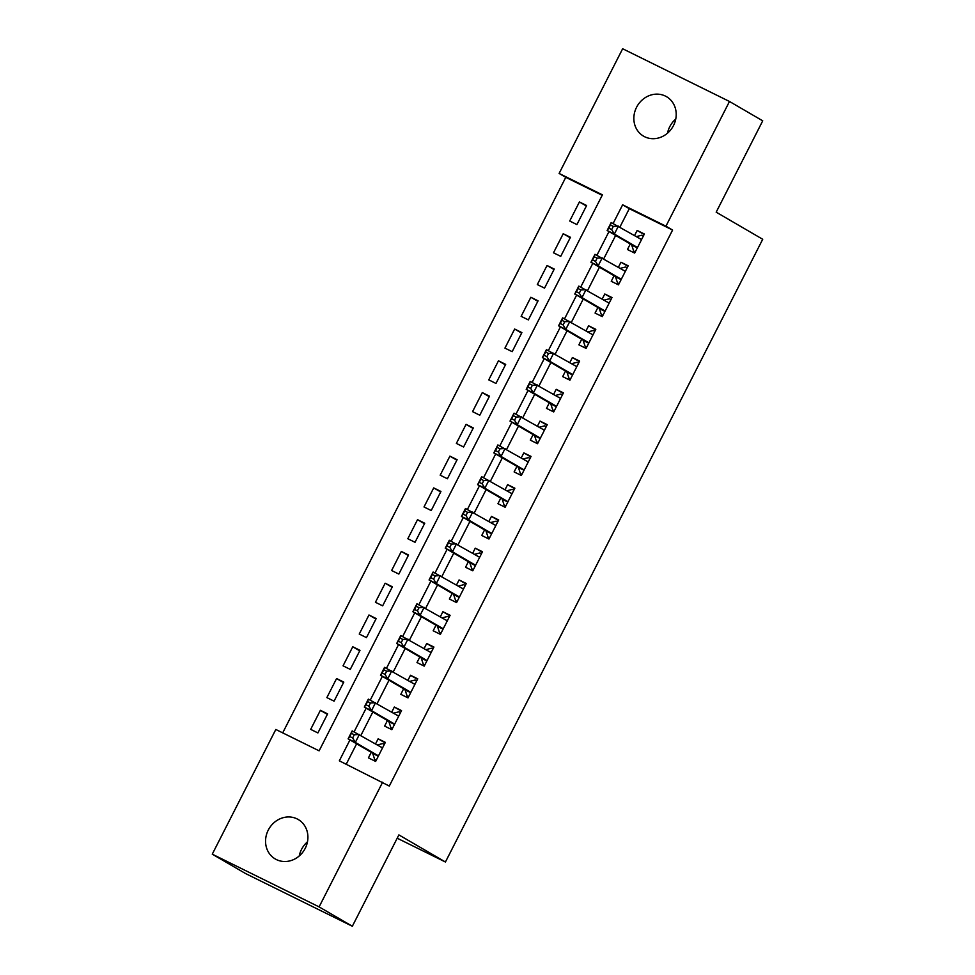 <?xml version="1.0" encoding="UTF-8"?>
<svg xmlns="http://www.w3.org/2000/svg" width="975" height="975" viewBox="0 0 975 975"><rect width="100%" height="100%" fill="white"/><g stroke="black" fill="none" stroke-linecap="round" stroke-linejoin="round"><path stroke-width="1.46" d="M667.534 133.148A22.827 20.597 120.2 0 1 669.788 126.653A22.827 20.597 120.2 0 1 675.76 119.035M673.506 125.531A22.827 20.597 120.2 0 1 643.537 136.147A22.827 20.597 120.2 0 1 636.553 107.299A22.827 20.597 120.2 0 1 666.51 96.683A22.827 20.597 120.2 0 1 673.506 125.531M299.24 855.965A22.827 20.597 120.2 0 1 301.494 849.469A22.827 20.597 120.2 0 1 307.466 841.852M305.212 848.348A22.827 20.597 120.2 0 1 275.243 858.963A22.827 20.597 120.2 0 1 268.259 830.115A22.827 20.597 120.2 0 1 298.216 819.5A22.827 20.597 120.2 0 1 305.212 848.348M729.483 101.473L762.73 120.827L716.186 212.172L762.718 239.277L445.429 862.01L398.885 834.905L352.341 926.25L245.517 873.527L212.27 854.173L275.815 729.471L319.117 750.835L602.428 194.829L559.114 173.452L622.659 48.75L729.483 101.473L665.937 226.176L622.635 204.799L613.117 223.494M602.184 195.305L565.768 177.328L282.701 732.871M565.768 177.328L559.114 173.452M630.277 243.957L627.449 249.515L634.664 253.073L644.378 234.012L637.15 230.453L634.579 235.523M614.092 275.73L611.252 281.288L618.467 284.846L628.18 265.785L620.965 262.226L618.382 267.296M597.894 307.503L595.067 313.06L602.282 316.619L611.995 297.558L604.78 293.999L602.197 299.069M581.709 339.276L578.882 344.833L586.097 348.392L595.81 329.331L588.595 325.772L586.012 330.83M565.524 371.048L562.685 376.606L569.912 380.165L579.625 361.103L572.398 357.545L569.814 362.602M549.327 402.821L546.5 408.379L553.715 411.938L563.428 392.876L556.213 389.317L553.629 394.375M533.142 434.594L530.315 440.152L537.53 443.71L547.243 424.649L540.028 421.09L537.444 426.148M516.957 466.355L514.117 471.924L521.345 475.483L531.058 456.422L523.831 452.863L521.259 457.921M500.772 498.128L497.933 503.697L505.148 507.256L514.861 488.195L507.646 484.624L505.062 489.694M484.575 529.9L481.747 535.47L488.962 539.029L498.676 519.967L491.461 516.397L488.877 521.467M468.39 561.673L465.55 567.243L472.778 570.802L482.491 551.74L475.264 548.169L472.692 553.239M452.205 593.446L449.365 599.003L456.58 602.574L466.294 583.513L459.079 579.942L456.495 585.012M436.008 625.219L433.18 630.776L440.395 634.347L450.109 615.286L442.894 611.715L440.31 616.785M419.823 656.992L416.995 662.549L424.21 666.12L433.924 647.047L426.709 643.488L424.125 648.558M403.638 688.764L400.798 694.322L408.025 697.893L417.739 678.819L410.512 675.261L407.928 680.331M387.441 720.537L384.613 726.095L391.828 729.666L401.542 710.592L394.327 707.033L391.743 712.103M327.356 714.358L320.397 710.312L310.684 729.373L317.899 732.932L327.612 713.871L320.397 710.312M343.553 682.598L336.582 678.539L326.869 697.6L334.084 701.159L343.797 682.098L336.582 678.539M359.738 650.825L352.767 646.766L343.054 665.828L350.281 669.386L359.994 650.325L352.767 646.766M375.923 619.052L368.964 614.993L359.251 634.055L366.466 637.613L376.179 618.552L368.964 614.993M392.121 587.279L385.149 583.221L375.436 602.282L382.651 605.841L392.364 586.779L385.149 583.221M408.306 555.506L401.334 551.448L391.621 570.509L398.848 574.068L408.549 555.007L401.334 551.448M424.491 523.733L417.532 519.675L407.818 538.736L415.033 542.295L424.747 523.234L417.532 519.675M440.676 491.961L433.717 487.902L424.003 506.963L431.218 510.534L440.932 491.461L433.717 487.902M456.873 460.188L449.902 456.129L440.188 475.191L447.403 478.762L457.117 459.688L449.902 456.129M473.058 428.415L466.087 424.357L456.373 443.418L463.6 446.989L473.314 427.928L466.087 424.357M489.243 396.642L482.284 392.584L472.57 411.645L479.785 415.216L489.499 396.155L482.284 392.584M505.44 364.869L498.469 360.811L488.755 379.872L495.97 383.443L505.684 364.382L498.469 360.811M521.625 333.097L514.654 329.038L504.94 348.112L512.168 351.67L521.881 332.609L514.654 329.038M537.81 301.324L530.851 297.265L521.138 316.339L528.352 319.898L538.066 300.836L530.851 297.265M554.007 269.551L547.036 265.505L537.322 284.566L544.538 288.125L554.251 269.063L547.036 265.505M570.192 237.778L563.221 233.732L553.508 252.793L560.735 256.352L570.448 237.291L563.221 233.732M576.92 224.579L586.633 205.518L579.418 201.959L569.705 221.02L576.92 224.579M349.976 739.915L339.337 760.817L389.293 786.057L672.592 230.051L629.289 208.674L619.942 227.004M615.652 235.438L603.757 258.777M599.454 267.211L587.572 290.55M583.269 298.984L571.374 322.323M567.084 330.757L555.189 354.083M550.887 362.529L539.004 385.856M534.702 394.302L522.819 417.629M518.517 426.075L506.622 449.402M502.332 457.848L490.437 481.175M486.135 489.608L474.252 512.947M469.95 521.381L458.055 544.72M453.765 553.154L441.87 576.493M437.568 584.927L425.685 608.266M421.383 616.7L409.488 640.039M405.198 648.473L393.303 671.812M389.001 680.245L377.118 703.584M372.816 712.018L360.933 735.357M356.631 743.791L346.222 764.217M371.256 752.31L368.428 757.868L375.643 761.426L385.357 742.365L378.142 738.806L375.558 743.876M397.203 838.207L445.429 862.01M352.341 926.25L319.105 906.896L212.27 854.173M672.592 230.051L665.937 226.176M382.639 782.194L319.105 906.896M608.997 231.562L596.919 255.267M592.812 263.335L580.734 287.04M576.627 295.108L564.549 318.813M560.43 326.881L548.364 350.586M544.245 358.654L532.167 382.346M528.06 390.427L515.982 414.119M511.863 422.199L499.797 445.892M495.678 453.972L483.6 477.665M479.493 485.745L467.415 509.438M463.296 517.518L451.23 541.21M447.111 549.291L435.033 572.983M430.926 581.063L418.848 604.756M414.741 612.836L402.663 636.529M398.543 644.609L386.466 668.302M382.358 676.37L370.281 700.074M366.173 708.142L354.096 731.847M629.289 208.674L622.635 204.799M385.101 742.865L378.142 738.806M586.377 206.005L579.418 201.959M401.298 711.092L394.327 707.033M417.483 679.319L410.512 675.261M433.668 647.546L426.709 643.488M449.853 615.773L442.894 611.715M466.05 584.001L459.079 579.942M482.235 552.228L475.264 548.169M498.42 520.455L491.461 516.397M514.617 488.682L507.646 484.624M530.802 456.909L523.831 452.863M546.987 425.137L540.028 421.09M563.184 393.364L556.213 389.317M579.369 361.603L572.398 357.545M595.554 329.83L588.595 325.772M611.739 298.058L604.78 293.999M627.937 266.285L620.965 262.226M644.122 234.512L637.15 230.453M376.204 760.342L374.68 759.452L376.253 760.232M377.386 744.937L382.785 743.572L384.345 744.339M374.68 759.452L372.706 753.443A3.571 1.536 116.3 0 0 372.316 752.932L348.124 738.843L352.17 730.897L382.517 747.922M354.278 734.76L359.385 734.455L355.339 742.402L348.124 738.843L349.769 736.515L352.658 737.941L354.278 734.76L351.39 733.334L349.769 736.515M378.471 755.869L355.339 742.402L352.658 737.941M352.17 730.897L351.39 733.334M392.389 728.569L390.878 727.679L392.438 728.459M393.583 713.164L398.97 711.799L400.542 712.567M390.878 727.679L388.891 721.671A3.571 1.536 116.3 0 0 388.513 721.159L364.309 707.07L368.355 699.124L398.714 716.162M370.463 702.987L375.57 702.682L371.524 710.629L364.309 707.07L365.966 704.742L368.842 706.168L370.463 702.987L367.575 701.561L365.966 704.742M394.668 724.096L371.524 710.629L368.842 706.168M368.355 699.124L367.575 701.561M408.574 696.796L407.062 695.906L408.635 696.686M409.768 681.391L415.155 680.026L416.727 680.794M407.062 695.906L405.076 689.898A3.571 1.536 116.3 0 0 404.698 689.386L380.494 675.297L384.54 667.351L414.899 684.389M386.661 671.214L391.767 670.91L387.721 678.856L380.494 675.297L382.151 672.969L385.04 674.395L386.661 671.214L383.772 669.801L382.151 672.969M410.853 692.323L387.721 678.856L385.04 674.395M384.54 667.351L383.772 669.801M424.771 665.023L423.247 664.133L424.82 664.913M425.953 649.63L431.34 648.253L432.912 649.033M423.247 664.133L421.261 658.137A3.571 1.536 116.3 0 0 420.883 657.613L396.691 643.524L400.737 635.578L431.084 652.616M402.846 639.454L407.952 639.137L403.906 647.083L396.691 643.524L398.336 641.197L401.225 642.622L402.846 639.454L399.957 638.028L398.336 641.197M427.038 660.55L403.906 647.083L401.225 642.622M400.737 635.578L399.957 638.028M440.956 633.25L439.445 632.373L441.005 633.141M442.15 617.857L447.537 616.48L449.109 617.26M439.445 632.373L437.458 626.364A3.571 1.536 116.3 0 0 437.08 625.84L412.876 611.752L416.922 603.805L447.281 620.843M419.031 607.681L424.137 607.364L420.091 615.31L412.876 611.752L414.521 609.424L417.41 610.85L419.031 607.681L416.142 606.255L414.521 609.424M443.235 628.777L420.091 615.31L417.41 610.85M416.922 603.805L416.142 606.255M457.141 601.477L455.63 600.6L457.202 601.368M458.335 586.085L463.722 584.707L465.294 585.487M455.63 600.6L453.643 594.592A3.571 1.536 116.3 0 0 453.265 594.067L429.061 579.979L433.107 572.033L463.466 589.071M435.216 575.908L440.334 575.591L436.288 583.538L429.061 579.979L430.718 577.651L433.607 579.077L435.216 575.908L432.339 574.482L430.718 577.651M459.42 597.017L436.288 583.538L433.607 579.077M433.107 572.033L432.339 574.482M473.326 569.705L471.815 568.827L473.387 569.595M474.52 554.312L479.907 552.935L481.479 553.715M471.815 568.827L469.828 562.819A3.571 1.536 116.3 0 0 469.45 562.295L445.258 548.206L449.304 540.26L479.651 557.298M451.413 544.135L456.519 543.818L452.473 551.765L445.258 548.206L446.903 545.878L449.792 547.304L451.413 544.135L448.524 542.709L446.903 545.878M475.605 565.244L452.473 551.765L449.792 547.304M449.304 540.26L448.524 542.709M489.523 537.932L488.012 537.054L489.572 537.822M490.717 522.539L496.104 521.162L497.664 521.942M488.012 537.054L486.025 531.046A3.571 1.536 116.3 0 0 485.648 530.522L461.443 516.433L465.489 508.487L495.848 525.525M467.598 512.362L472.704 512.058L468.658 519.992L461.443 516.433L463.088 514.117L465.977 515.531L467.598 512.362L464.709 510.937L463.088 514.117M491.79 533.471L468.658 519.992L465.977 515.531M465.489 508.487L464.709 510.937M505.708 506.159L504.197 505.282L505.769 506.049M506.903 490.766L512.289 489.389L513.862 490.169M504.197 505.282L502.21 499.273A3.571 1.536 116.3 0 0 501.832 498.749L477.628 484.66L481.674 476.714L512.033 493.752M483.783 480.59L488.902 480.285L484.843 488.219L477.628 484.66L479.286 482.345L482.174 483.771L483.783 480.59L480.894 479.164L479.286 482.345M507.987 501.698L484.843 488.219L482.174 483.771M481.674 476.714L480.894 479.164M521.893 474.386L520.382 473.509L521.954 474.277M523.087 458.993L528.474 457.616L530.047 458.396M520.382 473.509L518.395 467.5A3.571 1.536 116.3 0 0 518.018 466.976L493.813 452.888L497.872 444.941L528.218 461.979M499.98 448.817L505.087 448.512L501.04 456.446L493.813 452.888L495.471 450.572L498.359 451.998L499.98 448.817L497.092 447.391L495.471 450.572M524.172 469.926L501.04 456.446L498.359 451.998M497.872 444.941L497.092 447.391M538.09 442.613L536.567 441.736L538.139 442.504M539.273 427.221L544.672 425.843L546.232 426.623M536.567 441.736L534.592 435.727A3.571 1.536 116.3 0 0 534.202 435.203L510.01 421.115L514.057 413.168L544.403 430.207M516.165 417.044L521.272 416.739L517.225 424.673L510.01 421.115L511.656 418.799L514.544 420.225L516.165 417.044L513.277 415.618L511.656 418.799M540.357 438.153L517.225 424.673L514.544 420.225M514.057 413.168L513.277 415.618M554.275 410.841L552.764 409.963L554.324 410.731M555.47 395.448L560.857 394.071L562.429 394.851M552.764 409.963L550.778 403.955A3.571 1.536 116.3 0 0 550.4 403.431L526.195 389.342L530.242 381.396L560.601 398.434M532.35 385.271L537.457 384.967L533.41 392.913L526.195 389.342L527.853 387.026L530.729 388.452L532.35 385.271L529.462 383.845L527.853 387.026M556.554 406.38L533.41 392.913L530.729 388.452M530.242 381.396L529.462 383.845M570.46 379.068L568.949 378.19L570.521 378.97M571.655 363.675L577.042 362.31L578.614 363.078M568.949 378.19L566.962 372.182A3.571 1.536 116.3 0 0 566.585 371.658L542.38 357.569L546.427 349.635L576.786 366.661M548.547 353.498L553.654 353.194L549.607 361.14L542.38 357.569L544.038 355.253L546.926 356.679L548.547 353.498L545.659 352.072L544.038 355.253M572.739 374.607L549.607 361.14L546.926 356.679M546.427 349.635L545.659 352.072M586.658 347.295L585.134 346.418L586.706 347.197M587.84 331.902L593.227 330.537L594.799 331.305M585.134 346.418L583.148 340.409A3.571 1.536 116.3 0 0 582.77 339.897L558.577 325.796L562.624 317.862L592.971 334.888M564.732 321.726L569.839 321.421L565.793 329.367L558.577 325.796L560.223 323.481L563.111 324.907L564.732 321.726L561.844 320.3L560.223 323.481M588.924 342.834L565.793 329.367L563.111 324.907M562.624 317.862L561.844 320.3M602.842 315.522L601.331 314.645L602.891 315.425M604.037 300.129L609.424 298.764L610.996 299.532M601.331 314.645L599.345 308.636A3.571 1.536 116.3 0 0 598.967 308.124L574.763 294.023L578.809 286.089L609.168 303.115M580.917 289.953L586.024 289.648L581.977 297.594L574.763 294.023L576.408 291.708L579.296 293.134L580.917 289.953L578.029 288.527L576.408 291.708M605.122 311.062L581.977 297.594L579.296 293.134M578.809 286.089L578.029 288.527M619.028 283.762L617.516 282.872L619.088 283.652M620.222 268.357L625.609 266.992L627.181 267.759M617.516 282.872L615.53 276.863A3.571 1.536 116.3 0 0 615.152 276.352L590.947 262.251L594.994 254.317L625.353 271.342M597.102 258.18L602.221 257.875L598.175 265.822L590.947 262.251L592.605 259.935L595.493 261.361L597.102 258.18L594.226 256.754L592.605 259.935M621.307 279.289L598.175 265.822L595.493 261.361M594.994 254.317L594.226 256.754M635.225 251.989L633.701 251.099L635.273 251.879M636.407 236.584L641.794 235.219L643.366 235.987M633.701 251.099L631.715 245.091A3.571 1.536 116.3 0 0 631.337 244.579L607.145 230.49L611.191 222.544L641.538 239.57M613.299 226.407L618.406 226.103L614.36 234.049L607.145 230.49L608.79 228.162L611.678 229.588L613.299 226.407L610.411 224.981L608.79 228.162M637.492 247.516L614.36 234.049L611.678 229.588M611.191 222.544L610.411 224.981M378.3 756.21L372.706 753.443M378.434 755.942L372.316 752.932M382.578 747.813L380.847 746.947M394.485 724.437L388.891 721.671M394.631 724.169L388.513 721.159M398.775 716.04L397.032 715.175M410.682 692.664L405.076 689.898M410.816 692.408L404.698 689.386M414.96 684.267L413.217 683.402M426.867 660.892L421.261 658.137M427.001 660.636L420.883 657.613M431.145 652.494L429.414 651.629M443.052 629.119L437.458 626.364M443.186 628.863L437.08 625.84M447.342 620.722L445.599 619.868M459.249 597.346L453.643 594.592M459.383 597.09L453.265 594.067M463.527 588.949L461.784 588.096M475.434 565.585L469.828 562.819M475.568 565.317L469.45 562.295M479.712 557.176L477.982 556.323M491.619 533.812L486.025 531.046M491.753 533.544L485.648 530.522M495.909 525.403L494.167 524.55M507.817 502.04L502.21 499.273M507.951 501.772L501.832 498.749M512.094 493.63L510.352 492.777M524.002 470.267L518.395 467.5M524.136 469.999L518.018 466.976M528.279 461.857L526.537 461.004M540.187 438.494L534.592 435.727M540.321 438.226L534.202 435.203M544.464 430.085L542.734 429.232M556.372 406.721L550.778 403.955M556.518 406.453L550.4 403.431M560.662 398.312L558.919 397.459M572.569 374.948L566.962 372.182M572.703 374.68L566.585 371.658M576.847 366.539L575.104 365.686M588.754 343.176L583.148 340.409M588.888 342.908L582.77 339.897M593.032 334.778L591.301 333.913M604.939 311.403L599.345 308.636M605.073 311.135L598.967 308.124M609.229 303.006L607.486 302.14M621.136 279.63L615.53 276.863M621.27 279.362L615.152 276.352M625.414 271.233L623.671 270.368M637.321 247.857L631.715 245.091M637.455 247.589L631.337 244.579M641.599 239.46L639.868 238.595"/></g></svg>
